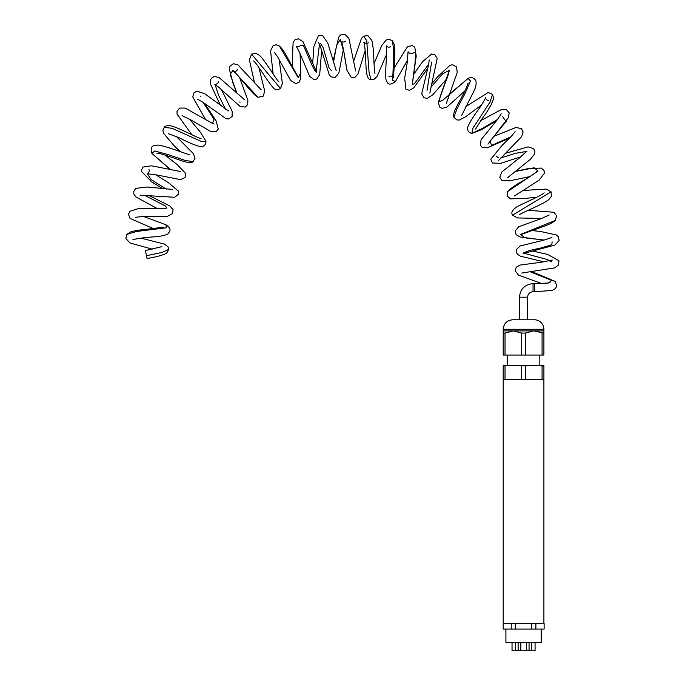 <?xml version="1.0" encoding="UTF-8"?>
<svg xmlns="http://www.w3.org/2000/svg" width="685" height="685" viewBox="0 0 685 685"><rect width="100%" height="100%" fill="white"/><g stroke="black" fill="none" stroke-linecap="round" stroke-linejoin="round"><path stroke-width="1.03" d="M512.038 642.607L512.038 650.75L535.062 650.75L535.062 642.607M529.06 642.607L529.06 650.75M526.345 650.75L526.345 642.607M531.688 650.75L531.688 642.607M515.411 642.607L515.411 650.75M520.84 642.607L520.84 650.75M518.125 650.75L518.125 642.607M505.915 629.044L505.915 642.607L541.184 642.607L541.184 629.044M511.224 623.624L503.201 623.624L503.201 629.044L511.224 629.044L511.224 623.624L515.3 623.624L515.3 629.044L511.224 629.044M531.8 623.624L535.867 623.624L535.867 629.044L531.8 629.044L531.8 623.624L515.3 623.624M535.867 629.044L544.121 629.044L544.121 623.624M531.8 629.044L515.3 629.044M539.823 355.044L539.823 365.353L533.718 365.353L542.075 365.936L542.075 379.456L543.899 379.456L543.899 623.624L535.867 623.624M507.268 355.044L507.268 365.353L543.899 365.353L543.899 379.456M543.899 333.064L533.718 330.898L525.369 333.064L521.73 333.064L513.373 330.898L503.201 330.898L503.201 329.271C503.766 323.5 506.926 320.34 512.697 319.775L534.403 319.775A9.496 9.496 0 0 1 543.899 329.271L543.899 355.044L505.025 355.044L505.025 333.064L513.373 330.898L543.899 330.898M513.373 365.353L503.201 365.353L503.201 365.936L513.373 365.353L525.369 365.936L525.369 379.456L542.075 379.456M525.369 365.936L533.718 365.353M542.075 365.936L543.899 365.936M503.201 365.936L503.201 379.456L525.369 379.456M505.025 365.936L505.025 379.456M521.73 365.936L521.73 379.456M503.201 330.898L503.201 355.044L505.025 355.044M521.73 333.064L521.73 355.044M542.075 333.064L542.075 355.044M503.201 333.064L505.025 333.064M525.369 333.064L525.369 355.044M549.995 282.631C548.103 283.29 542.897 283.624 534.403 283.633L534.403 291.776L552.375 290.423L555.458 288.573L556.751 285.876L555.158 281.415L531.56 271.5M140.982 238.132L164.606 244.16L167.988 246.746L168.724 249.374L166.66 253.202C162.825 255.205 156.291 256.978 147.069 258.502L145.4 250.539L161.814 246.668M533.041 291.776L533.041 283.633L534.403 283.633L534.403 291.776L533.041 291.776A5.429 5.429 0 0 0 527.621 297.196L519.478 297.196L519.478 319.775M503.201 623.624L503.201 379.456M503.201 329.271L543.899 329.271M534.403 283.633L548.334 283.033L551.802 280.456L529.967 271.68M541.655 283.539L518.451 275.096L515.137 270.695L516.233 267.218L519.941 265.086L541.33 262.244L552.221 260.052L551.142 261.944L547.76 259.649L523.948 253.227M531.526 230.52L540.662 231.487L556.52 235.041L558.412 236.856L559.14 240.486L554.961 245.05L523.1 253.587L523.897 252.662L529.882 250.41L541.981 247.713L551.827 244.691L552.119 241.882M544.173 240.067L524.847 237.815L520.651 234.381L555.124 220.544L556.665 215.903L553.951 212.273L528.186 210.269M541.595 218.472L517.363 217.933L512.611 215.141L551.082 191.843L546.159 189.069L522.741 190.481M536.655 171.498C535.773 172.706 532.117 175.283 525.678 179.247C516.884 184.034 510.882 188.118 507.679 191.509L538.033 171.07L534.189 167.782L515 171.524M526.671 151.428L515.608 153.269L500.684 158.012M510.89 136.854L491.47 145.451L490.246 140.845L506.112 121.51L502.713 116.801M497.55 119.438L481.975 128.652L471.862 133.395L472.83 128.378L490.083 101.979L492.506 94.299L488.217 92.492L465.911 106.483M481.555 104.916L465.791 116.681L459.301 120.046L456.801 119.909L453.924 117.255L457.066 108.538L465.115 93.374L470.501 80.958L468.052 78.424L443.092 100.019L439.333 101.68L440.164 96.696L449.274 70.409L442.673 73.766L431.028 87.115M427.02 90.386L431.636 62.044M428.733 64.107L414.399 83.775L412.267 84.452M394.046 68.072L407.575 46.58L412.293 45.595L414.767 47.256L416.223 55.999L412.276 84.512L415.127 62.266L415.504 52.343L411.856 53.404M407.601 59.997L395.416 81.566L392.71 80.479L393.789 50.236L392.317 40.578L388.412 39.216L386.143 40.021L381.699 45.664L374.019 63.559M386.64 54.192L377.024 76.54L373.787 79.571L371.013 79.794L369.061 72.345L366.715 40.698L363.701 36.142L361.432 38.446L353.623 61.273M365.165 50.604L358.024 73.817L355.027 77.234L351.277 77.439L347.021 70.461L343.947 52.188L340.299 39.439L336.523 45.638L333.467 62.489M331.275 70.486L329.04 67.764L323.2 47.753L320.46 43.292M319.475 44.191L316.145 71.36M315.528 71.625L312.437 66.222L303.515 45.638L300.664 45.415M300.047 53.498L300.818 72.721L298.206 77.662L279.334 45.972M279.155 59.509L282.391 83.51L280.542 88.511L251.541 54.124L249.4 59.92L254.443 82.474M258.861 67.413L264.658 90.797L263.425 96.071L258.074 97.313L232.951 70.315L230.134 74.451L236.864 93.023M215.15 84.623L218.412 94.941L225.545 109.146M203.111 102.39L213.985 119.173L212.598 123.437L185.104 108.059L179.667 108.059L177.013 111.424L177.081 114.164L191.946 134.791M189.651 119.241L200.465 132.308L205.945 141.375L201.03 141.333L172.372 128.438L164.289 127.153L162.902 130.261L163.441 133.164L174.273 145.896L180.301 151.685M176.328 136.469L193.418 153.697L195.028 158.269L192.999 161.728L184.128 160.102L168.048 154.553L154.69 150.991L151.967 153.474L170.865 169.803M164.965 155.05L177.064 164.494L185.686 173.442L185.01 177.492L180.557 179.624L157.344 175.069L147.258 173.733L151.171 179.607L166.284 189.12M143.953 195.002L165.539 206.074L166.823 208.12M143.602 216.511L165.95 224.8L166.352 227.788L136.546 231.47L126.802 234.433L125.86 238.491L129.919 242.927L152.207 249.143M168.724 249.374L162.028 252.405L146.316 255.762M521.739 273.058L554.593 267.886L558.523 265.001L558.943 260.745L547.7 254.443L532.656 251.01M544.01 261.893L520.463 256.181L517.466 254.289L516.362 252.388L516.37 249.623L520.155 245.975L543.993 240.11L551.93 237.43M522.347 234.082L542.486 226.803C548.368 224.885 552.581 222.805 555.124 220.544M543.984 240.11L520.043 236.993L516.045 234.612L515.18 230.948L518.682 226.786L541.912 218.344L549.216 214.953M519.393 214.859C520.968 212.924 543.154 204.318 548.676 199.686L551.339 196.586L551.082 191.843M514.469 195.987L539.138 180.146L544.498 173.134L544.001 170.539L541.313 168.09L528.529 168.553L515.12 171.43M529.993 176.559L509.649 180.823L501.951 180.36L499.836 177.398L501.608 172.158L519.769 157.653L526.971 150.991L526.791 151.847M507.542 177.74L530.276 159.417L534.557 153.928L534.899 151.462L533.546 148.534L528.075 146.881L505.521 153.294M496.06 155.992L498.5 157.833M520.831 156.797L500.589 163.364L492.421 162.97L490.717 159.314L501.934 145.503L510.745 137.009L515.103 131.708M498.663 160.418L521.722 136.529L523.135 131.974L521.516 128.652L515.942 127.444L494.048 136.272M487.968 144.124L508.518 117.469L509.143 112.768L506.343 109.549L501.292 109.574L480.784 120.611M509.657 138.105L487.198 147.832L482.197 147.412L480.305 145.203L481.127 139.663L497.31 119.738L501.214 113.838M496.505 120.757L481.401 129.705L471.862 133.395C468.651 132.727 467.247 130.689 467.649 127.29C469.405 122.863 473.292 116.553 479.294 108.376C483.173 102.493 485.245 98.871 485.511 97.51C485.656 99.197 486.744 100.233 488.773 100.601M461.673 115.397L472.992 92.937C475.621 88.305 476.589 84.272 475.887 80.847C474.08 77.688 471.468 76.883 468.052 78.424L449.617 94.016M453.924 117.255C453.359 116.476 452.314 114.361 458.505 103.067C464.002 93.169 467.213 86.464 468.12 82.962L468.12 82.962M464.987 90.797L446.808 107.134L442.082 108.367L439.633 107.066L438.289 102.228L448.581 73.792L449.274 70.418M446.346 103.384L457.255 72.379L456.398 66.839L452.665 64.75L450.002 65.238L437.724 76.711L432.064 83.364M447.005 78.501L432.809 94.744L427.286 98.417L423.955 97.749L421.72 93.811L428.716 64.176L429.187 59.98M427.8 68.26L413.723 87.911L409.442 90.326L405.897 89.118L404.672 78.099L407.267 62.326L408.072 51.735C409.048 53.25 410.469 53.73 412.344 53.182M407.584 60.134L395.416 81.566C391.366 84.623 388.618 84.889 387.162 82.354L385.903 79.357C385.544 74.057 385.758 66.454 386.554 56.538L386.203 45.827C387.316 47.154 388.78 47.479 390.613 46.803M388.986 76.566L388.977 76.574C390.596 75.573 392.248 76.052 393.926 77.996C392.856 77.311 395.87 53.944 394.303 44.645L392.317 40.578M374.969 73.432L374.978 73.449C373.779 71.206 374.096 47.188 371.827 40.501L367.862 35.637L363.701 36.142M371.013 79.794C367.828 79.177 366.329 77.045 365.807 62.232C365.696 57.18 364.908 44.328 363.846 42.342C365.824 43.66 367.323 43.797 368.35 42.77M355.635 70.966L348.879 38.351L344.855 34.25L340.616 34.961L338.655 37.17L333.107 61.162M347.021 70.461C345.454 62.814 342.765 42.504 341.216 41.22C342.397 42.307 343.904 42.307 345.728 41.203M343.425 49.32L338.835 73.167L335.111 77.431L331.095 76.866L329.288 74.956L320.229 46.041L318.576 42.538M336.172 70.615L327.755 42.949L322.695 35.629L318.414 35.68L313.918 46.374L312.694 63.268M321.667 50.373L319.681 74.605L316.693 79.092L313.97 79.588L309.629 76.343L299.653 52.608L296.28 46.349C297.641 47.102 299.105 46.777 300.672 45.398L300.629 45.527M300.158 53.772L300.766 78.193L299.225 82.08L295.792 83.664L290.688 80.513L277.468 56.607L274.514 52.531M297.607 76.121L288.214 59.107C285.088 52.873 282.143 48.507 279.394 46.023L276.192 44.756L273.084 45.63L270.566 50.87L273.144 74.023M279.009 81.969L279.035 81.986C276.886 80.736 264.855 60.023 259.418 55.357L255.984 53.267L251.541 54.124M280.542 88.511C277.519 90 275.37 89.983 274.086 88.442C268.657 83.664 255.556 60.905 253.441 60.974M261.19 89.803L237.823 64.767L233.414 63.739L229.946 66.257L229.252 68.808L233.148 83.621L236.804 92.963M258.074 97.313C251.934 94.427 236.154 71.66 233.508 71.677C235.743 71.66 237.036 70.889 237.37 69.356M239.553 77.474L247.867 100.267L247.687 104.582L245.23 107.083L240.041 106.458L218.446 86.986L214.782 84.452L215.501 84.512C217.667 83.553 218.635 82.62 218.404 81.72M239.896 101.885L239.964 102.348M244.254 99.488L218.969 77.431L214.208 76.489L211.451 78.167L210.441 80.248L210.629 84.358L220.382 105.276M221.478 89.615L232.198 111.441L232.095 116.501L228.721 118.942L226.153 118.736L202.632 102.065L197.545 99.162M200.851 96.619L200.876 96.123M204.755 103.563L216.109 120.937L218.267 129.08L216.451 131.357L210.723 131.494L190.439 119.695L182.073 115.671M201.073 138.61C198.393 138.524 177.261 126.836 170.377 125.792C167.286 125.415 165.256 125.869 164.289 127.153M205.945 141.375C205.962 144.706 204.198 146.487 200.679 146.736C195.713 145.58 188.469 142.548 178.939 137.642L168.399 133.721M189.771 154.485C189.634 155.589 168.322 146.479 157.935 145.066L154.048 145.52C151.145 146.47 150.452 149.124 151.967 153.474L170.522 169.726M192.999 161.728C192.357 162.431 190.147 163.724 180.617 160.401C172.423 157.439 158.158 152.592 156.745 153.157L156.771 153.157M180.292 171.481L151.565 165.796L142.797 167.089L141.127 171.027L151.548 181.782L162.73 188.718M147.258 173.733L147.249 173.733C149.022 172.466 149.604 171.087 149.005 169.597L149.013 169.615M155.606 174.709L168.364 182.621L178.331 191.055L178.28 194.317L174.726 197.289L140.1 195.199M172.629 189.428L147.052 187.005L135.716 188.384L133.652 191.714L133.84 193.949L135.844 196.92L157.088 208.445M148.465 195.276L169.914 206.005L173.074 209.773L172.594 213.506L167.577 216.254L141.684 216.571L135.193 217.342M166.695 208.206L138.344 208.608L129.876 211.28L128.48 214.251L130.03 218.438L153.543 228.653M163.381 227.214L146.059 229.372C139.432 229.937 134.251 230.802 130.527 231.975L126.802 234.433M165.95 224.8C169.272 226.915 170.565 229.047 169.82 231.188L167.851 233.996C164.58 235.631 159.237 236.633 151.839 236.993C141.744 237.866 135.39 238.817 132.779 239.853M492.506 94.299L493.611 98.28C492.25 103.418 488.422 110.216 482.112 118.685L475.596 129.045M413.449 74.725L422.508 61.736L431.653 53.978L434.958 54.809L437.176 58.413L429.82 93.032M507.679 191.509L507.123 195.884L510.359 198.856L524.325 198.496L536.929 197.194M544.147 192.827C543.453 194.617 525.198 202.537 517.928 206.211C512.457 209.516 510.685 212.496 512.611 215.141M316.718 72.31L303.07 41.802L298.352 38.754L294.73 39.987L293.129 42.35L292.272 60.939L292.615 67.567M228.473 110.927L204.652 93.674L196.732 91.165L193.829 92.937L192.785 96.996L205.363 119.258M214.028 124.028L212.598 123.437M533.041 283.633C524.804 284.438 520.283 288.959 519.478 297.196M527.621 319.775L527.621 297.196"/></g></svg>
